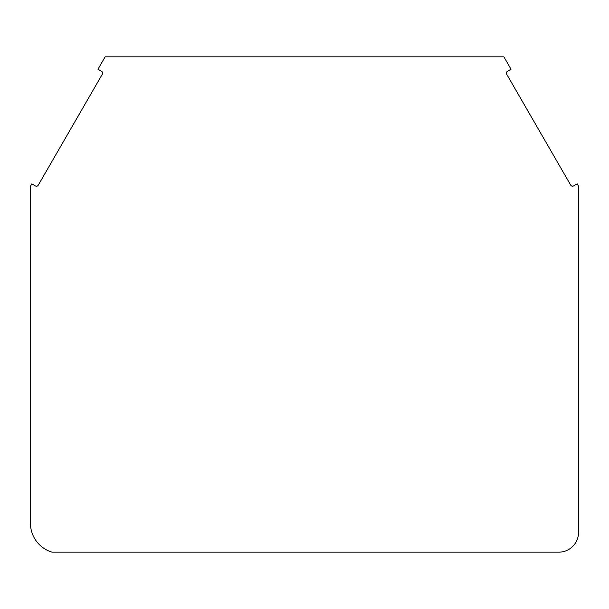 <?xml version="1.0" encoding="UTF-8"?>
<svg xmlns="http://www.w3.org/2000/svg" width="609" height="609" viewBox="0 0 609 609"><rect width="100%" height="100%" fill="white"/><g stroke="black" fill="none" stroke-linecap="round" stroke-linejoin="round"><path stroke-width="0.46" stroke-dasharray="3.04 2.28" d="M101.581 71.329A2.086 2.086 0 0 1 102.342 74.176L38.26 185.174A2.086 2.086 0 0 1 35.413 185.935L31.805 183.849L30.732 185.707A2.086 2.086 0 0 0 30.45 186.75L30.45 523.2A30.222 30.222 0 0 0 52.062 552.165L558.75 552.165A19.8 19.8 0 0 0 578.55 532.365L578.55 186.75A2.086 2.086 0 0 0 578.268 185.707L577.195 183.849L573.587 185.935A2.086 2.086 0 0 1 570.74 185.174L506.658 74.176A2.086 2.086 0 0 1 507.419 71.329L511.027 69.243L503.864 56.835L105.136 56.835L97.973 69.243L101.581 71.329"/><path stroke-width="0.91" d="M101.581 71.329A2.086 2.086 0 0 1 102.342 74.176L38.26 185.174A2.086 2.086 0 0 1 35.413 185.935L31.805 183.849L30.732 185.707A2.086 2.086 0 0 0 30.45 186.75L30.45 523.2A30.222 30.222 0 0 0 52.062 552.165L558.75 552.165A19.8 19.8 0 0 0 578.55 532.365L578.55 186.75A2.086 2.086 0 0 0 578.268 185.707L577.195 183.849L573.587 185.935A2.086 2.086 0 0 1 570.74 185.174L506.658 74.176A2.086 2.086 0 0 1 507.419 71.329L511.027 69.243L503.864 56.835L105.136 56.835L97.973 69.243L101.581 71.329"/></g></svg>
